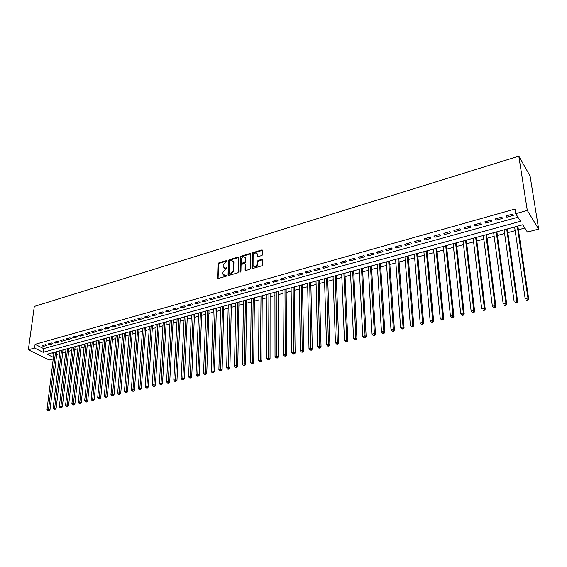 <?xml version="1.0" encoding="UTF-8"?>
<svg xmlns="http://www.w3.org/2000/svg" width="567" height="567" viewBox="0 0 567 567"><rect width="100%" height="100%" fill="white"/><g stroke="black" fill="none" stroke-linecap="round" stroke-linejoin="round"><path stroke-width="0.85" d="M227.183 260.905L226.672 260.522L218.77 262.904L218.004 263.896L217.579 278.163L218.274 278.51L226.254 276.186L226.8 275.477L226.283 275.08L225.248 275.385L222.994 274.251L222.916 273.563L222.951 272.387L225.418 269.169L226.991 268.163L226.481 267.766L225.446 268.078L223.2 266.951L223.157 265.122L225.616 261.919L227.183 260.905M262.011 255.448L262.797 254.42L262.819 250.416L262.039 249.863L252.861 252.634L252.074 253.647L251.925 268.078L252.676 268.489L261.947 265.788L262.741 264.754L262.755 259.729L261.982 259.303L258.02 260.473L257.234 261.5L257.212 263.917C256.05 266.859 254.675 267.404 253.066 265.569L253.13 255.745C254.299 252.825 255.674 252.28 257.255 254.108L257.29 256.213L258.056 256.624L262.011 255.448M515.708 213.653L527.296 210.421L518.812 156.159L34.311 306.435L28.35 349.796L34.587 348.06L43.163 352.305L520.541 221.279L515.708 213.653L515.02 209.01L35.083 344.346L34.587 348.06M238.813 257.638L238.069 257.085L229.167 259.771L228.395 260.77L228.054 275.087L228.77 275.456L237.757 272.833L238.537 271.82L238.813 257.638M240.925 256.227L249.962 253.506L250.713 253.903L250.543 268.311L249.756 269.339L245.837 270.48L245.093 270.083L245.171 264.116L244.412 263.549L241.84 264.314L241.06 265.328L240.947 271.352L239.876 271.664L240.146 257.241L240.925 256.227L241.414 256.624L250.451 253.903L249.962 253.506M45.509 344.672L41.923 345.679L43.34 346.387L46.926 345.388L45.509 344.672M51.533 342.985L47.911 343.999L49.329 344.722L52.951 343.708L51.533 342.985M57.614 341.291L53.957 342.312L55.375 343.035L59.025 342.021L57.614 341.291M63.745 339.576L60.059 340.604L61.47 341.334L65.148 340.313L63.745 339.576M69.932 337.847L66.211 338.882L67.615 339.626L71.329 338.584L69.932 337.847M76.169 336.096L72.42 337.145L73.823 337.897L77.573 336.848L76.169 336.096M82.47 334.339L78.685 335.395L80.082 336.146L83.866 335.09L82.47 334.339M88.828 332.56L85.007 333.63L86.397 334.388L90.217 333.325L88.828 332.56M95.242 330.767L91.386 331.844L92.768 332.609L96.624 331.539L95.242 330.767M101.713 328.959L97.822 330.044L99.204 330.816L103.088 329.732L101.713 328.959M108.247 327.131L104.321 328.229L105.696 329.009L109.615 327.91L108.247 327.131M114.839 325.288L110.877 326.394L112.245 327.18L116.207 326.075L114.839 325.288M121.494 323.424L117.497 324.544L118.857 325.338L122.855 324.225L121.494 323.424M128.206 321.553L124.173 322.68L125.527 323.481L129.56 322.354L128.206 321.553M134.989 319.653L130.913 320.794L132.26 321.602L136.335 320.468L134.989 319.653M141.828 317.74L137.717 318.888L139.064 319.703L143.167 318.562L141.828 317.74M148.738 315.812L144.585 316.974L145.925 317.789L150.071 316.634L148.738 315.812M155.712 313.863L151.517 315.032L152.849 315.862L157.038 314.692L155.712 313.863M162.75 311.893L158.519 313.076L159.844 313.912L164.069 312.736L162.75 311.893M169.859 309.908L165.585 311.099L166.904 311.942L171.17 310.751L169.859 309.908M177.032 307.895L172.722 309.107L174.026 309.958L178.336 308.753L177.032 307.895M184.282 305.875L179.923 307.087L181.227 307.952L185.579 306.74L184.282 305.875M191.596 303.827L187.195 305.06L188.492 305.925L192.886 304.699L191.596 303.827M198.982 301.764L194.545 303.005L195.828 303.884L200.264 302.643L198.982 301.764M206.445 299.674L201.958 300.928L203.234 301.814L207.713 300.567L206.445 299.674M213.979 297.569L209.45 298.837L210.718 299.73L215.24 298.469L213.979 297.569M221.584 295.442L217.012 296.718L218.274 297.625L222.838 296.35L221.584 295.442M229.266 293.295L224.652 294.585L225.9 295.499L230.514 294.209L229.266 293.295M237.034 291.126L232.364 292.43L233.611 293.345L238.268 292.048L237.034 291.126M244.873 288.929L240.16 290.247L241.393 291.176L246.099 289.865L244.873 288.929M252.79 286.718L248.027 288.05L249.253 288.986L254.009 287.66L252.79 286.718M260.792 284.478L255.979 285.825L257.198 286.774L261.997 285.435L260.792 284.478M268.871 282.224L264.016 283.578L265.221 284.535L270.069 283.181L268.871 282.224M277.036 279.935L272.132 281.31L273.322 282.274L278.227 280.906L277.036 279.935M285.286 277.632L280.325 279.021L281.508 279.992L286.463 278.61L285.286 277.632M293.621 275.3L288.61 276.703L289.787 277.688L294.79 276.292L293.621 275.3M302.048 272.947L296.98 274.364L298.143 275.356L303.203 273.946L302.048 272.947M310.553 270.565L305.436 271.997L306.591 273.003L311.701 271.579L310.553 270.565M319.157 268.163L313.983 269.608L315.124 270.622L320.291 269.183L319.157 268.163M327.846 265.732L322.623 267.192L323.75 268.219L328.966 266.766L327.846 265.732M336.635 263.272L331.348 264.754L332.468 265.788L337.741 264.321L336.635 263.272M345.509 260.792L340.172 262.287L341.277 263.336L346.607 261.848L345.509 260.792M354.488 258.283L349.088 259.792L350.179 260.848L355.566 259.346L354.488 258.283M363.56 255.745L358.103 257.269L359.18 258.339L364.624 256.823L363.56 255.745M372.732 253.18L367.218 254.725L368.274 255.802L373.781 254.271L372.732 253.18M382.002 250.593L376.424 252.152L377.473 253.243L383.037 251.691L382.002 250.593M391.379 247.97L385.737 249.544L386.772 250.649L392.399 249.083L391.379 247.97M400.855 245.32L395.156 246.914L396.17 248.027L401.861 246.439L400.855 245.32M410.437 242.641L404.675 244.249L405.674 245.376L411.429 243.775L410.437 242.641M420.126 239.933L414.3 241.563L415.285 242.697L421.104 241.081L420.126 239.933M429.928 237.19L424.031 238.842L425.002 239.99L430.885 238.353L429.928 237.19M439.836 234.419L433.875 236.085L434.832 237.254L440.786 235.596L439.836 234.419M449.865 231.62L443.833 233.299L444.769 234.483L450.786 232.803L449.865 231.62M460 228.785L453.905 230.486L454.826 231.676L460.914 229.982L460 228.785M470.256 225.914L464.089 227.636L464.99 228.841L471.149 227.126L470.256 225.914M480.632 223.015L474.395 224.759L475.281 225.978L481.503 224.241L480.632 223.015M491.128 220.081L484.82 221.846L485.678 223.079L491.979 221.321L491.128 220.081M501.752 217.111L495.36 218.897L496.21 220.138L502.582 218.366L501.752 217.111M35.083 344.346L43.638 348.62L517.962 217.196M506.855 217.175L513.305 215.375L512.497 214.106L506.033 215.914L506.855 217.175L506.65 215.736M56.686 354.517L59.655 353.716M62.668 352.901L65.687 352.086M68.706 351.271L71.768 350.441M74.794 349.619L77.913 348.783M80.939 347.961L84.107 347.11M87.141 346.288L90.351 345.416M93.392 344.594L96.659 343.715M99.707 342.893L103.017 342M106.072 341.171L109.438 340.264M112.5 339.435L115.916 338.513M118.978 337.684L122.451 336.748M125.52 335.919L129.049 334.962M132.125 334.133L135.704 333.169M138.78 332.333L142.423 331.355M145.506 330.518L149.199 329.519M152.296 328.683L156.045 327.669M159.143 326.833L162.956 325.805M166.053 324.969L169.93 323.92M173.034 323.084L176.968 322.021M180.079 321.177L184.069 320.1M187.188 319.256L191.242 318.165M194.368 317.322L198.485 316.209M201.611 315.358L205.8 314.231M208.932 313.381L213.185 312.233M216.318 311.389L220.641 310.22M223.781 309.369L228.168 308.186M231.308 307.335L235.766 306.13M238.92 305.28L243.449 304.061M246.595 303.21L251.195 301.963M254.356 301.112L259.027 299.851M262.195 298.993L266.937 297.71M270.105 296.86L274.924 295.556M278.099 294.698L282.997 293.373M286.172 292.515L291.147 291.169M294.33 290.311L299.383 288.95M302.565 288.086L307.704 286.696M310.893 285.839L316.11 284.428M319.299 283.564L324.6 282.132M327.797 281.267L333.183 279.815M336.387 278.95L341.858 277.469M345.062 276.604L350.626 275.101M353.829 274.237L359.478 272.713M362.689 271.841L368.43 270.296M371.64 269.424L377.48 267.851M380.691 266.979L386.623 265.377M389.841 264.505L395.865 262.882M399.09 262.011L405.214 260.359M408.438 259.488L414.661 257.801M417.886 256.929L424.208 255.221M427.44 254.349L433.868 252.613M437.1 251.741L443.635 249.976M446.867 249.104L453.508 247.311M456.747 246.432L463.494 244.611M466.733 243.732L473.594 241.882M476.833 241.003L483.807 239.125M487.046 238.246L494.141 236.333M497.379 235.454L504.587 233.505M507.834 232.633L515.162 230.656M518.408 229.777L524.836 228.04M52.157 352.88L53.872 353.73M53.418 357.38L47.111 354.255L522.753 224.759L527.395 232.073L538.65 229.061L530.081 175.99L518.812 156.159M53.227 358.961L49.258 360.024L28.35 349.796M538.65 229.061L527.296 210.421M43.638 348.62L43.163 352.305M43.34 346.387L43.489 345.239M49.329 344.722L49.478 343.559M55.375 343.035L55.516 341.873M61.47 341.334L61.605 340.172M67.615 339.626L67.749 338.456M73.823 337.897L73.951 336.72M80.082 336.146L80.209 334.969M86.397 334.388L86.524 333.205M92.768 332.609L92.889 331.426M99.204 330.816L99.317 329.625M105.696 329.009L105.809 327.811M112.245 327.18L112.351 325.982M118.857 325.338L118.964 324.133M125.527 323.481L125.633 322.269M132.26 321.602L132.359 320.39M139.064 319.703L139.156 318.491M145.925 317.789L146.01 316.57M152.849 315.862L152.934 314.635M159.844 313.912L159.922 312.679M166.904 311.942L166.974 310.709M174.026 309.958L174.097 308.717M181.227 307.952L181.291 306.712M188.492 305.925L188.549 304.677M195.828 303.884L195.884 302.629M203.234 301.814L203.284 300.56M210.718 299.73L210.761 298.469M218.274 297.625L218.309 296.357M225.9 295.499L225.935 294.223M233.611 293.345L233.639 292.076M241.393 291.176L241.414 289.9M249.253 288.986L249.274 287.703M257.198 286.774L257.205 285.485M265.221 284.535L265.221 283.238M273.322 282.274L273.322 280.977M281.508 279.992L281.501 278.688M289.787 277.688L289.772 276.377M298.143 275.356L298.122 274.045M306.591 273.003L306.563 271.685M315.124 270.622L315.089 269.297M323.75 268.219L323.707 266.887M332.468 265.788L332.418 264.456M341.277 263.336L341.221 261.997M350.179 260.848L350.115 259.509M359.18 258.339L359.109 256.993M368.274 255.802L368.196 254.448M377.473 253.243L377.388 251.883M386.772 250.649L386.68 249.282M396.17 248.027L396.071 246.659M405.674 245.376L405.568 244.001M415.285 242.697L415.164 241.315M425.002 239.99L424.874 238.601M434.832 237.254L434.698 235.858M444.769 234.483L444.627 233.08M454.826 231.676L454.67 230.273M464.99 228.841L464.827 227.431M475.281 225.978L475.103 224.56M485.678 223.079L485.494 221.654M496.21 220.138L496.012 218.713M224.043 268.014L225.95 268.46L225.446 268.078M226.481 267.766L226.977 268.156L225.95 268.46M223.852 275.314L225.248 275.385M226.283 275.08L226.786 275.456L225.751 275.76M226.672 260.522L227.169 260.905L219.266 263.286L218.508 264.279L218.089 278.539L217.579 278.163M238.792 257.446L229.663 260.161L228.891 261.16L228.558 275.484M229.968 260.607L229.422 261.309L229.111 273.705L229.628 274.102L230.726 273.783L233.214 270.544L233.349 261.451L231.053 260.281L229.968 260.607M229.493 274.123L230.124 274.485L229.628 274.102M233.002 260.742L233.902 262.443L233.71 270.927L231.223 274.166L230.124 274.485M245.142 263.91L245.66 264.505L245.596 270.516M241.414 256.624L240.635 257.631L240.365 272.075M245.263 258.141L245.22 257.687C243.647 255.937 242.3 256.497 241.166 259.367L241.124 262.826L241.861 263.208L244.434 262.443L245.213 261.43L245.263 258.141L245.752 258.538L244.958 257.099M241.62 263.237L242.35 263.598L241.861 263.208M245.752 258.538L245.702 261.819L244.923 262.84L242.35 263.598M256.986 253.477L257.737 254.512L257.787 256.653M253.846 266.603C255.66 267.581 256.943 266.816 257.694 264.314L257.212 263.917M262.741 259.672L258.502 260.877L257.716 261.897L257.694 264.314M262.797 250.238L253.343 253.031L252.563 254.051L252.421 268.517M54.035 352.369L47.026 409.502L48.549 409.147L49.988 409.764L57.04 351.547M48.401 410.458L47.791 410.6L48.975 410.699L48.401 410.458L55.523 351.965M47.791 410.6L47.026 409.502M49.988 409.764L48.975 410.699M60.01 350.739L53.156 408.084L54.694 407.723L56.133 408.346L63.022 349.924M54.545 409.041L53.929 409.183L55.119 409.289L54.545 409.041L61.512 350.335M53.929 409.183L53.156 408.084M56.133 408.346L55.119 409.289M66.034 349.102L59.344 406.645L60.903 406.291L62.327 406.915L69.046 348.28M60.747 407.609L60.123 407.751L61.314 407.857L60.747 407.609L67.544 348.691M60.123 407.751L59.344 406.645M62.327 406.915L61.314 407.857M72.108 347.451L65.588 405.199L67.161 404.838L68.586 405.469L75.127 346.621M66.998 406.163L66.374 406.305L67.572 406.411L66.998 406.163L73.639 347.032M66.374 406.305L65.588 405.199M68.586 405.469L67.572 406.411M78.239 345.778L71.889 403.739L73.476 403.371L74.894 404.009L81.265 344.956M73.313 404.703L72.682 404.852L73.88 404.958L73.313 404.703L79.777 345.36M72.682 404.852L71.889 403.739M74.894 404.009L73.88 404.958M84.426 344.091L78.246 402.265L79.848 401.897L81.265 402.542L87.46 343.269M79.685 403.236L79.047 403.385L80.252 403.491L79.685 403.236L85.978 343.673M79.047 403.385L78.246 402.265M81.265 402.542L80.252 403.491M90.663 342.397L84.667 400.777L86.283 400.401L87.694 401.053L93.704 341.568M86.113 401.748L85.468 401.897L86.68 402.01L86.113 401.748L92.23 341.972M85.468 401.897L84.667 400.777M87.694 401.053L86.68 402.01M96.957 340.682L91.145 399.274L92.768 398.899L94.179 399.558L100.005 339.853M92.605 400.252L91.953 400.401L93.165 400.515L92.605 400.252L98.545 340.25M91.953 400.401L91.145 399.274M94.179 399.558L93.165 400.515M103.307 338.953L97.68 397.765L99.324 397.382L100.72 398.041L106.362 338.123M99.154 398.743L98.495 398.892L99.714 399.005L99.154 398.743L104.909 338.52M98.495 398.892L97.68 397.765M100.72 398.041L99.714 399.005M109.722 337.209L104.278 396.234L105.937 395.851L107.333 396.517L112.776 336.373M105.76 397.212L105.101 397.368L106.32 397.481L105.76 397.212L111.33 336.77M105.101 397.368L104.278 396.234M107.333 396.517L106.32 397.481M116.185 335.444L110.941 394.689L112.613 394.299L114.002 394.972L119.247 334.615M112.436 395.674L111.763 395.83L112.989 395.943L112.436 395.674L117.816 335.005M111.763 395.83L110.941 394.689M114.002 394.972L112.989 395.943M122.713 333.672L117.66 393.129L119.353 392.74L120.736 393.42L125.775 332.836M119.169 394.115L118.496 394.278L119.722 394.391L119.169 394.115L124.35 333.226M118.496 394.278L117.66 393.129M120.736 393.42L119.722 394.391M129.297 331.879L124.442 391.556L126.15 391.159L127.525 391.847L132.366 331.043M125.966 392.548L125.286 392.704L126.519 392.825L125.966 392.548L130.956 331.426M125.286 392.704L124.442 391.556M127.525 391.847L126.519 392.825M135.945 330.065L131.296 389.968L133.018 389.572L134.386 390.259L139.021 329.229M132.834 390.961L132.139 391.124L133.38 391.237L132.834 390.961L137.618 329.611M132.139 391.124L131.296 389.968M134.386 390.259L133.38 391.237M142.65 328.243L138.213 388.367L139.95 387.963L141.311 388.664L145.733 327.4M139.758 389.366L139.064 389.522L140.304 389.642L139.758 389.366L144.337 327.783M139.064 389.522L138.213 388.367M141.311 388.664L140.304 389.642M149.419 326.401L145.195 386.751L146.945 386.34L148.306 387.048L152.509 325.557M146.754 387.75L146.052 387.913L147.3 388.034L146.754 387.75L151.12 325.933M146.052 387.913L145.195 386.751M148.306 387.048L147.3 388.034M156.251 324.537L152.239 385.113L154.011 384.702L155.365 385.411L159.341 323.7M153.82 386.12L153.111 386.283L154.359 386.403L153.82 386.12L157.973 324.069M153.111 386.283L152.239 385.113M155.365 385.411L154.359 386.403M163.147 322.658L159.362 383.462L161.148 383.051L162.488 383.767L166.244 321.815M160.95 384.476L160.234 384.639L161.489 384.759L160.95 384.476L164.884 322.191M160.234 384.639L159.362 383.462M162.488 383.767L161.489 384.759M170.114 320.766L166.542 381.797L168.356 381.378L169.689 382.101L173.211 319.923M168.151 382.81L167.428 382.98L168.683 383.101L168.151 382.81L171.865 320.291M167.428 382.98L166.542 381.797M169.689 382.101L168.683 383.101M177.138 318.852L173.8 380.117L175.628 379.692L176.954 380.422L180.242 318.009M175.423 381.13L174.693 381.3L175.954 381.421L175.423 381.13L178.903 318.37M174.693 381.3L173.8 380.117M176.954 380.422L175.954 381.421M184.232 316.925L181.128 378.416L182.971 377.991L184.289 378.728L187.344 316.074M182.765 379.436L182.021 379.607L183.29 379.727L182.765 379.436L186.019 316.436M182.021 379.607L181.128 378.416M184.289 378.728L183.29 379.727M191.391 314.976L188.528 376.701L190.392 376.268L191.703 377.012L194.509 314.125M190.179 377.721L189.435 377.898L190.703 378.019L190.179 377.721L193.191 314.479M189.435 377.898L188.528 376.701M191.703 377.012L190.703 378.019M198.62 313.005L196.005 374.971L197.883 374.532L199.187 375.283L201.746 312.155M197.663 375.992L196.912 376.169L198.188 376.297L197.663 375.992L200.442 312.509M196.912 376.169L196.005 374.971M199.187 375.283L198.188 376.297M205.92 311.014L203.553 373.221L205.452 372.781L206.742 373.54L209.046 310.163M205.226 374.248L204.467 374.426L205.75 374.553L205.226 374.248L207.756 310.518M204.467 374.426L203.553 373.221M206.742 373.54L205.75 374.553M213.291 309.008L211.179 371.456L213.093 371.009L214.383 371.775L216.424 308.157M212.866 372.484L212.101 372.661L213.383 372.788L212.866 372.484L215.148 308.505M212.101 372.661L211.179 371.456M214.383 371.775L213.383 372.788M220.733 306.981L218.876 369.67L220.811 369.216L222.094 369.996L223.866 306.13M220.584 370.705L219.812 370.882L221.095 371.009L220.584 370.705L222.604 306.478M219.812 370.882L218.876 369.67M222.094 369.996L221.095 371.009M228.246 304.94L226.658 367.863L228.614 367.409L229.883 368.196L231.386 304.082M228.381 368.904L227.594 369.089L228.884 369.216L228.381 368.904L230.138 304.422M227.594 369.089L226.658 367.863M229.883 368.196L228.884 369.216M235.837 302.87L234.511 366.041L236.489 365.587L237.75 366.374L238.976 302.02M236.255 367.09L235.461 367.267L236.758 367.402L236.255 367.09L237.743 302.353M235.461 367.267L234.511 366.041M237.75 366.374L236.758 367.402M243.498 300.786L242.449 364.205L244.448 363.738L245.695 364.538L246.645 299.929M244.207 365.247L243.406 365.432L244.703 365.566L244.207 365.247L245.426 300.262M243.406 365.432L242.449 364.205M245.695 364.538L244.703 365.566M251.238 298.681L250.472 362.341L252.485 361.874L253.725 362.682L254.392 297.824M252.244 363.397L251.436 363.582L252.74 363.716L252.244 363.397L253.187 298.15M251.436 363.582L250.472 362.341M253.725 362.682L252.74 363.716M259.055 296.548L258.573 360.463L260.614 359.995L261.841 360.803L262.209 295.69M260.359 361.519L259.544 361.711L260.855 361.845L260.359 361.519L261.018 296.017M259.544 361.711L258.573 360.463M261.841 360.803L260.855 361.845M266.951 294.401L266.759 358.571L268.822 358.089L270.041 358.911L270.112 293.543M268.567 359.627L267.737 359.818L269.056 359.953L268.567 359.627L268.935 293.862M267.737 359.818L266.759 358.571M270.041 358.911L269.056 359.953M274.924 292.232L275.03 356.65L277.114 356.168L278.319 356.997L278.085 291.367M276.852 357.713L276.023 357.905L277.341 358.046L276.852 357.713L276.93 291.686M276.023 357.905L275.03 356.65M278.319 356.997L277.341 358.046M282.976 290.042L283.394 354.715L285.492 354.226L286.689 355.062L286.144 289.177M285.229 355.778L284.386 355.977L285.711 356.111L285.229 355.778L285.003 289.489M284.386 355.977L283.394 354.715M286.689 355.062L285.711 356.111M291.112 287.823L291.835 352.759L293.961 352.263L295.145 353.106L294.287 286.959M293.692 353.822L292.841 354.021L294.167 354.162L293.692 353.822L293.16 287.263M292.841 354.021L291.835 352.759M295.145 353.106L294.167 354.162M299.333 285.584L300.375 350.775L302.523 350.278L303.692 351.136L302.509 284.719M302.246 351.852L301.389 352.05L302.721 352.192L302.246 351.852L301.396 285.024M301.389 352.05L300.375 350.775M303.692 351.136L302.721 352.192M307.633 283.323L309.001 348.776L311.17 348.273L312.332 349.137L310.815 282.458M310.893 349.853L310.029 350.052L311.361 350.2L310.893 349.853L309.724 282.756M310.029 350.052L309.001 348.776M312.332 349.137L311.361 350.2M316.025 281.041L317.718 346.756L319.916 346.246L321.064 347.117L319.207 280.176M319.632 347.833L318.753 348.039L320.093 348.188L319.632 347.833L318.137 280.467M318.753 348.039L317.718 346.756M321.064 347.117L320.093 348.188M324.501 278.737L326.535 344.715L328.754 344.197L329.888 345.076L327.691 277.865M328.463 345.799L327.577 346.005L328.924 346.146L328.463 345.799L326.635 278.156M327.577 346.005L326.535 344.715M329.888 345.076L328.924 346.146M333.063 276.405L335.444 342.645L337.684 342.128L338.811 343.021L336.252 275.534M337.393 343.737L336.5 343.942L337.847 344.091L337.393 343.737L335.217 275.817M336.5 343.942L335.444 342.645M338.811 343.021L337.847 344.091M341.717 274.045L344.452 340.561L346.721 340.037L347.826 340.937L344.913 273.174M346.423 341.653L345.516 341.858L346.862 342.014L346.423 341.653L346.721 340.037L343.893 273.45M345.516 341.858L344.452 340.561M347.826 340.937L346.862 342.014M350.463 271.664L353.553 338.449L355.849 337.918L356.941 338.825L353.659 270.792M355.544 339.548L354.63 339.761L355.984 339.909L355.544 339.548L355.849 337.918L352.667 271.069M354.63 339.761L353.553 338.449M356.941 338.825L355.984 339.909M359.301 269.261L362.76 336.316L365.077 335.777L366.162 336.699L362.504 268.389M364.772 337.415L363.844 337.627L365.205 337.783L364.772 337.415L365.077 335.777L361.526 268.652M363.844 337.627L362.76 336.316M366.162 336.699L365.205 337.783M368.231 266.83L372.065 334.154L374.411 333.616L375.474 334.544L371.442 265.951M374.1 335.26L373.164 335.48L374.525 335.636L374.1 335.26L374.411 333.616L370.478 266.214M373.164 335.48L372.065 334.154M375.474 334.544L374.525 335.636M377.261 264.371L381.478 331.978L383.852 331.426L384.901 332.368L380.471 263.499M383.533 333.084L382.583 333.304L383.951 333.46L383.533 333.084L383.852 331.426L379.536 263.754M382.583 333.304L381.478 331.978M384.901 332.368L383.951 333.46M386.389 261.883L390.996 329.767L393.392 329.214L394.426 330.164L389.6 261.011M393.066 330.88L392.109 331.107L393.484 331.263L393.066 330.88L393.392 329.214L388.686 261.259M392.109 331.107L390.996 329.767M394.426 330.164L393.484 331.263M395.61 259.374L400.621 327.542L403.045 326.975L404.065 327.939L398.821 258.502M402.712 328.654L401.741 328.881L403.123 329.037L402.712 328.654L403.045 326.975L397.928 258.743M401.741 328.881L400.621 327.542M404.065 327.939L403.123 329.037M404.93 256.837L410.352 325.281L412.804 324.714L413.804 325.685L408.148 255.958M412.464 326.401L411.486 326.627L412.868 326.79L412.464 326.401L412.804 324.714L407.283 256.199M411.486 326.627L410.352 325.281M413.804 325.685L412.868 326.79M414.357 254.271L420.197 322.999L422.67 322.425L423.662 323.41L417.581 253.392M422.33 324.126L421.338 324.352L422.727 324.515L422.33 324.126L422.67 322.425L416.731 253.626M421.338 324.352L420.197 322.999M423.662 323.41L422.727 324.515M423.889 251.677L430.147 320.695L432.656 320.114L433.627 321.106L427.114 250.798M432.309 321.822L431.31 322.056L432.699 322.219L432.309 321.822L432.656 320.114L426.285 251.025M431.31 322.056L430.147 320.695M433.627 321.106L432.699 322.219M433.521 249.055L440.219 318.363L442.756 317.775L443.713 318.774L436.746 248.176M442.402 319.49L441.388 319.724L441.771 320.128L442.784 319.894L442.402 319.49L442.756 317.775L435.952 248.389M441.388 319.724L440.219 318.363M443.713 318.774L442.784 319.894M443.266 246.397L450.411 315.996L452.976 315.401L453.912 316.414L446.491 245.518M452.615 317.137L451.587 317.371L451.963 317.775L452.99 317.541L452.615 317.137L452.976 315.401L445.719 245.731M451.587 317.371L450.411 315.996M453.912 316.414L452.99 317.541M453.118 243.718L460.716 313.608L463.31 313.005L464.224 314.033L456.343 242.839M462.941 314.749L461.907 314.99L462.275 315.401L463.31 315.16L462.941 314.749L463.31 313.005L455.599 243.045M461.907 314.99L460.716 313.608M464.224 314.033L463.31 315.16M463.083 241.003L471.142 311.191L473.764 310.581L474.664 311.623L466.308 240.125M473.395 312.339L472.346 312.58L472.708 312.991L473.757 312.75L473.395 312.339L473.764 310.581L465.585 240.323M472.346 312.58L471.142 311.191M474.664 311.623L473.757 312.75M473.154 238.26L481.688 308.746L484.346 308.129L485.224 309.178L476.386 237.382M483.97 309.894L482.907 310.142L483.261 310.56L484.317 310.312L484.346 308.129L475.692 237.573M483.261 310.56L482.907 310.142M485.224 309.178L484.317 310.312M483.346 235.489L492.369 306.272L495.055 305.648L495.912 306.712L486.578 234.61M494.665 307.427L493.595 307.675L493.935 308.094L495.012 307.846L494.665 307.427L495.055 305.648L485.912 234.788M493.935 308.094L493.595 307.675M495.912 306.712L495.012 307.846M493.651 232.683L503.17 303.77L505.892 303.139L506.728 304.21L496.883 231.804M505.495 304.926L504.41 305.181L504.743 305.606L505.835 305.351L505.892 303.139L496.245 231.974M504.743 305.606L504.41 305.181M506.728 304.21L505.835 305.351M504.077 229.848L514.099 301.233L516.856 300.595L517.671 301.679L507.309 228.962M516.452 302.395L515.353 302.65L515.679 303.083L516.778 302.828L516.856 300.595L506.7 229.132M515.679 303.083L515.353 302.65M517.671 301.679L516.778 302.828M514.616 226.977L525.162 298.667L527.948 298.022L528.742 299.121L517.855 226.091M527.544 299.837L526.431 300.092L526.75 300.531L527.863 300.276L527.948 298.022L517.274 226.254M526.75 300.531L526.431 300.092M528.742 299.121L527.863 300.276M218.061 278.312L217.558 277.936M218.508 264.279L218.004 263.896M219.266 263.286L218.77 262.904M228.529 275.264L228.033 274.882M228.891 261.16L228.395 260.77M229.663 260.161L229.167 259.771M238.565 257.482L238.069 257.085M231.223 274.166L230.726 273.783M233.71 270.927L233.214 270.544M233.902 262.443L233.413 262.053M245.568 270.296L245.079 269.913M245.66 264.505L245.171 264.116M240.365 272.054L239.876 271.664M240.635 257.631L240.146 257.241M244.923 262.84L244.434 262.443M245.702 261.819L245.213 261.43M257.758 256.461L257.276 256.064M257.772 254.902L257.29 254.498M257.716 261.897L257.234 261.5M258.502 260.877L258.02 260.473M262.464 259.707L261.982 259.303M252.393 268.311L251.911 267.915M252.563 254.051L252.074 253.647M253.343 253.031L252.861 252.634M262.521 250.274L262.039 249.863M228.551 275.47L228.054 275.087M233.845 261.841L233.349 261.451M245.589 270.473L245.093 270.083M245.646 264.335L245.15 263.938M240.259 272.089L239.891 271.791M245.709 258.084L245.22 257.687M257.772 256.61L257.29 256.213M257.737 254.512L257.255 254.108M252.414 268.474L251.925 268.078"/></g></svg>

